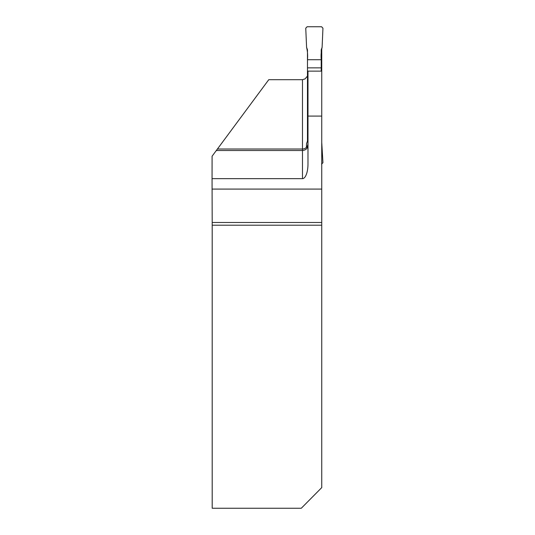 <?xml version="1.0" encoding="UTF-8"?>
<svg xmlns="http://www.w3.org/2000/svg" width="535" height="535" viewBox="0 0 535 535"><rect width="100%" height="100%" fill="white"/><g stroke="black" fill="none" stroke-linecap="round" stroke-linejoin="round"><path stroke-width="0.8" d="M321.742 116.088L321.742 222.493L212.201 222.493L212.054 178.65L302.482 178.65A14.692 5.504 -90 0 0 307.986 163.957L307.986 116.088L321.742 116.088L321.742 48.357M321.742 225.195L321.742 487.612L301.285 508.25L212.201 508.25L212.201 225.195L321.742 225.195L321.742 222.493M302.482 178.65L302.482 149.018A5.504 5.497 180 0 0 307.986 143.527M307.986 116.088L307.986 71.128L321.742 71.128M217.424 149.018L302.482 149.018L302.482 79.688L268.771 79.688L216.314 150.516L302.482 150.516C305.819 150.195 307.652 148.429 307.986 145.206M212.201 222.493L212.201 225.195M216.314 150.516L212.094 156.213L212.054 178.65M321.742 189.082L212.054 189.082M302.482 79.688L305.077 78.872L307.471 76.077M321.227 71.128L321.227 59.719L307.471 59.719L307.471 141.113L306.588 143.527L306.421 147.366M307.471 59.719L307.471 49.775L306.588 47.354L305.752 28.181L307.13 26.75L321.575 26.75L322.946 28.181L322.11 47.354L322.946 28.181L321.575 26.75L307.13 26.75L305.752 28.181L306.588 47.354C307.565 51.36 307.852 55.479 307.471 59.719L321.227 59.719C320.846 55.479 321.14 51.36 322.11 47.354L321.227 49.775L321.227 59.719M307.471 67.871L321.227 67.871M307.471 123.826L307.986 123.826M307.986 131.162L307.471 131.162M321.575 164.131L322.946 162.7L321.742 142.524"/></g></svg>
